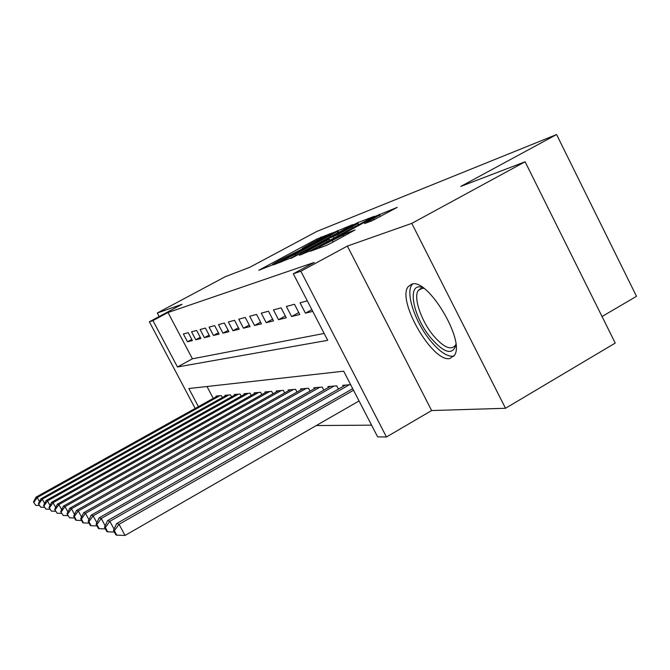 <?xml version="1.0" encoding="UTF-8"?>
<svg xmlns="http://www.w3.org/2000/svg" width="670" height="670" viewBox="0 0 670 670"><rect width="100%" height="100%" fill="white"/><g stroke="black" fill="none" stroke-linecap="round" stroke-linejoin="round"><path stroke-width="1" d="M332.312 232.892L316.851 239.039L258.804 270.27L273.125 264.658L274.725 263.729L272.615 264.323L279.851 260.102L302.899 248.679L304.448 247.774L302.153 248.453L313.828 241.87L332.312 232.892M411.765 284.139L408.172 286.676C396.699 300.462 432.25 362.185 449.662 358.584L454.52 355.234C465.298 340.285 427.477 277.598 411.765 284.139M372.227 220.706L397.193 207.382L374.48 216.645L310.394 251.25L326.231 245.48L331.189 243.042L355.1 229.927L347.939 232.632L318.92 247.163L366.029 221.494L379.706 215.02L364.606 223.546L372.227 220.706M525.113 161.763L615.236 343.074L505.515 408.281L411.774 223.386L525.113 161.763L460.826 186.402L556.586 134.544L316.918 231.401L249.768 267.305L225.346 276.668L157.291 313.016L182.047 304.297L149.36 321.784L152.944 320.587L168.019 312.522L314.255 262.431L293.309 273.762L300.872 271.233L386.456 436.991L377.62 436.865L343.668 371.188L188.848 388.541L198.412 406.64M411.774 223.386L347.378 246.066L300.872 271.233M350.812 225.84L352.747 224.609L333.35 232.624L273.561 264.834L291.525 257.699L350.812 225.84M357.705 222.674L374.195 216.326L310.545 250.672L299.364 255.32L326.432 240.647L328.509 239.324L324.238 240.949L290.947 258.436L353.115 224.953L357.705 222.674L358.76 224.735M157.291 313.016L159.15 316.541M188.237 332.68L183.379 333.978L187.483 341.775L192.399 340.578L188.237 332.68M196.637 330.436L191.553 331.801L195.74 339.765L200.883 338.517L196.637 330.436M205.43 328.091L200.104 329.514L204.392 337.672L209.777 336.365L205.43 328.091M214.66 325.62L209.065 327.111L213.454 335.469L219.098 334.104L214.66 325.62M224.341 323.032L218.47 324.598L222.959 333.166L228.897 331.725L224.341 323.032M234.534 320.31L228.361 321.96L232.951 330.737L239.19 329.23L234.534 320.31M245.253 317.438L238.754 319.18L243.461 328.191L250.036 326.6L245.253 317.438M256.56 314.414L249.709 316.248L254.533 325.503L261.459 323.828L256.56 314.414M268.494 311.223L261.258 313.166L266.208 322.672L273.528 320.897L268.494 311.223M281.115 307.857L273.46 309.9L278.536 319.682L286.274 317.806L281.115 307.857M294.473 304.281L286.366 306.45L291.584 316.516L299.783 314.523L294.473 304.281M307.312 300.847L300.043 302.79L305.411 313.158L312.756 311.382M168.019 312.522L192.407 358.81L324.154 333.442M316.282 425.55L371.565 425.157M207.005 386.506L213.253 398.365M216.377 396.623L216.083 396.071L221.36 395.618L222.365 397.519M225.271 395.903L224.961 395.317L230.488 394.848L231.535 396.841M234.584 395.141L234.257 394.529L240.053 394.035L241.15 396.129M244.341 394.345L244.006 393.7L250.078 393.181L251.233 395.392M254.575 393.508L254.223 392.829L260.597 392.293L261.811 394.613M265.328 392.637L264.96 391.925L271.66 391.355L272.941 393.801M276.643 391.716L276.249 390.962L283.309 390.367L284.658 392.947M288.552 390.752L288.142 389.957L295.579 389.329L297.003 392.059M301.115 389.731L300.679 388.893L308.535 388.223L310.043 391.121M314.381 388.659L313.92 387.771L322.22 387.067L323.819 390.141M328.409 387.528L327.923 386.582L336.717 385.836L338.409 389.103M343.274 386.33L342.755 385.325L350.628 384.655M602.045 316.525L636.5 296.308L556.586 134.544M347.378 246.066L431.631 410.543L505.515 408.281M431.631 410.543L386.456 436.991M152.944 320.587L177.458 366.984L327.714 340.327L293.309 273.762M195.163 408.449L149.36 321.784M192.407 358.81L177.458 366.984M187.483 341.775L191.787 339.43M195.74 339.765L200.246 337.32M204.392 337.672L209.115 335.101M213.454 335.469L218.403 332.772M222.959 333.166L228.168 330.327M232.951 330.737L238.428 327.756M243.461 328.191L249.223 325.042M254.533 325.503L260.605 322.178M266.208 322.672L272.623 319.163M278.536 319.682L285.32 315.964M291.584 316.516L298.77 312.572M305.411 313.158L311.843 309.624M334.665 232.306L279.365 261.945L295.177 254.374L330.184 235.572L337.136 231.527L334.665 232.306M351.792 227.013L357.696 223.562L344.707 229.743L328.677 238.461L337.847 234.508L351.792 227.013L352.387 228.16M217.608 395.937L36.029 497.123L37.252 497.525L219.81 395.752M33.5 501.989L35.728 505.364L33.5 501.989L36.029 497.123M33.977 502.157L37.252 497.525L39.488 501.646M39.363 505.481L35.728 505.364M455.943 345.067C452.426 355.603 443.909 353.04 430.375 337.378C412.025 315.168 406.464 280.32 423.247 287.891M423.817 288.309L420.593 288.577L418.273 290.487C413.214 297.153 420.852 320.118 432.812 334.858C443.264 347.278 450.801 350.762 455.416 345.318L455.876 344.355M412.628 283.979L411.824 284.951C405.509 293.175 415.006 321.659 429.813 339.975C439.353 351.7 447.384 357.102 453.908 356.172M226.56 395.183L40.987 498.748L42.269 499.167L228.864 394.982M38.408 503.731L40.703 507.19L38.408 503.731L40.987 498.748M38.919 503.907L42.269 499.167L44.622 503.505M44.513 507.316L40.703 507.19M235.932 394.387L46.197 500.456L47.536 500.892L238.344 394.178M43.558 505.557L45.92 509.116L43.558 505.557L46.197 500.456M44.094 505.75L47.536 500.892L50.007 505.456M49.923 509.242L45.92 509.116M245.756 393.55L51.657 502.24L53.064 502.701L248.285 393.34M48.969 507.483L51.397 511.126L48.969 507.483L51.657 502.24M49.53 507.676L53.064 502.701L55.669 507.517M55.618 511.269L51.397 511.126M256.066 392.679L57.394 504.125L58.876 504.611L258.721 392.453M54.664 509.502L57.159 513.245L54.664 509.502L57.394 504.125M55.241 509.711L58.876 504.611L61.632 509.686M61.607 513.396L57.159 513.245M266.894 391.757L63.441 506.101L65.007 506.612L269.683 391.523M60.652 511.629L63.231 515.481L60.652 511.629L63.441 506.101M61.263 511.846L65.007 506.612L67.913 511.981M67.913 515.632L63.231 515.481M278.284 390.794L69.814 508.187L71.464 508.731L281.224 390.543M66.966 513.873L69.63 517.835L66.966 513.873L69.814 508.187M67.611 514.108L71.464 508.731L74.538 514.418M74.579 517.994L69.63 517.835M290.286 389.772L76.539 510.389L78.281 510.959L293.385 389.513M73.633 516.243L75.693 520.062L76.388 520.314L74.32 516.486L73.633 516.243L76.539 510.389M74.32 516.486L78.281 510.959L81.539 516.997M81.623 520.49L76.388 520.314M302.941 388.701L83.65 512.718L85.492 513.32L306.215 388.424M80.676 518.747L82.804 522.675L83.541 522.943L81.405 518.999L80.676 518.747L83.65 512.718M81.405 518.999L85.492 513.32L88.959 519.736M89.085 523.128L83.541 522.943M316.307 387.57L91.179 515.188L93.13 515.825L319.774 387.277M88.147 521.394L90.333 525.439L91.103 525.724L88.917 521.67L88.147 521.394L91.179 515.188M88.917 521.67L93.13 515.825L96.815 522.65M96.991 525.925L91.103 525.724M330.452 386.364L99.168 517.801L101.245 518.48L334.121 386.054M96.061 524.208L98.314 528.379L99.135 528.68L96.882 524.501L96.061 524.208L99.168 517.801M96.882 524.501L101.245 518.48L105.173 525.766M105.399 528.898L99.135 528.68M345.444 385.099L107.652 520.582L109.863 521.302L349.33 384.764M104.478 527.198L106.798 531.494L107.677 531.821L105.349 527.508L104.478 527.198L107.652 520.582M105.349 527.508L109.863 521.302L114.059 529.091M114.344 532.055L107.677 531.821M352.713 388.684L116.689 523.538L119.042 524.308L125.039 535.456L359.061 400.962M114.369 530.715L113.448 530.38L115.835 534.819L116.773 535.163L114.369 530.715L119.042 524.308L353.517 390.233M113.448 530.38L116.689 523.538M125.039 535.456L116.773 535.163M261.3 269.399L261.074 268.955M317.354 240.019L316.851 239.039M321.541 237.884L321.064 236.946M276.099 263.947L275.864 263.486M338.71 232.348L337.739 230.455M279.809 262.581L279.482 261.937M281.434 261.987L281.099 261.334M295.73 255.446L295.177 254.374M330.729 236.636L330.184 235.572M301.986 254.416L301.734 253.93M327.027 241.803L326.432 240.647M329.841 240.296L328.886 238.445M333.869 238.126L333.199 236.803M338.442 235.664L337.847 234.508M367.118 222.658L366.884 222.206M374.329 219.735L373.718 218.529M333.091 242.021L332.446 240.748M343.693 236.309L343.048 235.044M348.492 233.721L347.939 232.632M313.041 250.337L312.79 249.843M379.622 214.886L379.304 214.266M279.708 262.615L279.373 261.97M337.806 232.833L337.136 231.527M329.355 240.555L328.719 239.307M358.391 224.927L357.696 223.562M329.665 240.388L328.702 238.503M380.459 216.502L379.706 215.02M319.356 248.009L318.987 247.289M422.326 288.217L418.273 290.487"/></g></svg>
